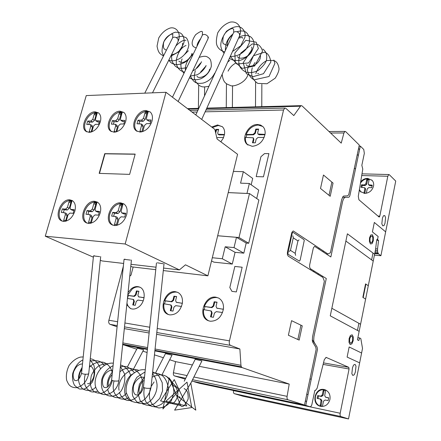 <?xml version="1.0" encoding="UTF-8"?>
<svg xmlns="http://www.w3.org/2000/svg" width="441" height="441" viewBox="0 0 441 441"><rect width="100%" height="100%" fill="white"/><g stroke="black" fill="none" stroke-linecap="round" stroke-linejoin="round"><path stroke-width="0.66" d="M178.313 39.646L178.429 40.627M208.24 37.055L208.378 37.871M258.68 73.553L257.627 73.471M239.788 34.321L239.893 35.048M152.095 377.22C161.086 372.75 165.469 375.115 170.072 379.293C172.188 381.63 173.484 386.002 173.969 392.418L171.406 400.654C167.971 405.285 163.782 407.721 158.848 407.964C156.064 407.308 153.727 405.88 151.836 403.68C149.516 399.816 148.468 396.183 150.42 388.207L150.822 388.35C149.433 394.056 146.577 398.3 142.245 401.09C136.115 403.421 135.674 402.407 132.796 401.679C130.564 400.946 128.337 397.81 126.126 392.286C125.79 386.492 127.328 381.041 130.74 375.93C135.668 371.074 140.508 369.045 145.271 369.856M118.315 380.958L118.783 381.112C117.03 393.752 101.678 399.899 96.485 388.945C91.458 379.662 100.746 361.802 113.343 363.191M88.029 374.117L88.553 374.288C86.656 381.702 82.654 386.167 76.558 387.678C73.664 387.727 71.431 387.033 69.871 385.588C68.95 384.91 67.864 383.097 66.619 380.148C65.88 375.247 66.723 370.33 69.149 365.396C72.506 360.975 76.293 358.202 80.51 357.072L83.211 356.929M161.99 374.8L172.012 355.198L165.496 353.599M177.629 395.864L177.15 395.357M190.848 383.119L201.906 360.936L195.214 359.31M180.226 397.335L178.98 396.68M133.606 368.897L143.634 349.752L137.272 348.181M233.427 32.965L233.747 32.27C235.637 31.057 237.561 31.548 239.513 33.731L239.562 35.919L201.691 119.423M202.121 35.671L202.447 35.004C204.227 33.929 206.063 34.431 207.959 36.504L208.042 38.703L178.125 101.513M172.42 38.24L172.74 37.606C174.421 36.647 176.185 37.16 178.026 39.133L178.158 41.333L152.503 92.842M143.468 387.044L143.452 387.242C144.731 388.163 146.936 388.51 150.072 388.284L150.993 387.716L164.03 263.696M157.365 262.797L163.153 263.757M111.623 379.866L111.601 380.065C112.813 380.908 114.93 381.228 117.968 381.03L118.96 380.462L131.429 260.041M125.035 259.187L124.064 259.314L130.486 260.102M81.568 373.097L81.546 373.29C82.688 374.067 84.733 374.359 87.676 374.183L88.735 373.621L100.686 256.596M94.528 255.78L93.492 255.907L99.672 256.651M63.576 221.41L61.387 220.765C53.615 217.126 61.029 198.742 69.788 199.817L72.274 200.572C75.196 202.64 76.056 206.168 74.849 211.156C72.451 217.733 68.697 221.15 63.576 221.41M62.231 221.134C59.32 219.012 58.482 215.473 59.717 210.522C62.054 204.084 65.759 200.688 70.825 200.341L72.445 200.677M88.542 223.444L86.1 222.699C78.096 218.769 85.648 200.203 94.754 201.311L97.527 202.176C100.504 204.348 101.402 207.937 100.217 212.942C97.797 219.684 93.905 223.185 88.542 223.444M86.987 223.107C83.961 220.902 83.057 217.286 84.275 212.259C86.64 205.666 90.471 202.193 95.78 201.84L97.637 202.248M114.533 225.555L111.794 224.695C103.563 220.439 111.27 201.719 120.735 202.86L123.838 203.869C126.854 206.145 127.785 209.795 126.633 214.806C124.191 221.718 120.156 225.301 114.533 225.555M112.731 225.147C109.594 222.854 108.624 219.166 109.82 214.072C112.207 207.314 116.181 203.759 121.744 203.4L123.877 203.896M89.192 132.361L85.973 131.346C79.65 127.262 87.026 111.529 95.102 111.805L98.586 112.918C100.763 114.875 101.336 117.879 100.305 121.925C98.001 128.221 94.297 131.699 89.192 132.361L89.121 132.361M86.855 131.876C84.639 129.891 84.055 126.865 85.113 122.796C87.368 116.628 91.022 113.177 96.077 112.438L98.657 112.984M114.142 132.212L110.586 131.049C104.17 126.661 111.694 110.895 120.046 111.171L123.893 112.449C126.06 114.484 126.65 117.51 125.652 121.523C123.326 127.973 119.489 131.534 114.142 132.212M111.512 131.633C109.247 129.582 108.629 126.512 109.666 122.422C111.937 116.11 115.718 112.576 121.01 111.821L123.91 112.466M140.084 132.052L136.142 130.712C129.648 125.999 137.344 110.233 145.977 110.504L150.232 111.992C152.377 114.098 152.966 117.141 152.007 121.104C149.659 127.714 145.684 131.363 140.084 132.052M137.123 131.363L137.101 131.346C134.808 129.224 134.163 126.12 135.172 122.036C137.465 115.57 141.385 111.948 146.919 111.176L150.177 111.942M147.95 112.742L146.974 113.067L145.144 119.494L143.187 121.297L139.665 121.352L139.009 123.756M142.785 131.578L144.499 125.465L146.473 123.656L150.061 123.607L151.037 119.996L146.759 119.82L146.451 118.293L148.137 111.838L146.825 111.523L148.027 112.372M146.825 111.523L145.602 111.65L147.25 112.813M145.602 111.65L145.321 111.904L146.974 113.067M145.321 111.904L144.951 113.006L146.599 114.164M144.951 113.006L143.49 118.348L141.522 120.156L138 120.217L139.665 121.352M138 120.217L137.019 123.783L141.219 123.965L141.533 125.503L140.062 130.883L141.583 131.898M142.713 124.985L143.198 126.633L141.776 131.859M140.062 130.883L139.913 132.052M150.717 121.176L149.097 121.203L146.93 119.935M121.97 113.359L121.154 113.668L119.324 119.941L117.433 121.705L114.076 121.755L113.414 124.103M116.804 131.716L118.508 125.779L120.415 124.009L123.833 123.965L124.814 120.437L120.768 120.288L120.47 118.772L122.163 112.466L120.911 112.163L122.063 112.935M120.911 112.163L119.748 112.284L121.424 113.42M119.748 112.284L119.478 112.532L121.154 113.668M119.478 112.532L119.109 113.607L120.784 114.737M119.109 113.607L117.642 118.827L115.746 120.591L112.383 120.647L114.076 121.755M112.383 120.647L111.402 124.13L115.371 124.285L115.68 125.812L114.208 131.065L115.707 132.03M116.92 125.294L117.372 126.914L115.961 131.969M114.208 131.065L114.054 132.206M124.494 121.595L122.449 121.407L120.922 120.387M96.97 113.96L96.309 114.241L94.479 120.376L92.649 122.096L89.446 122.146L88.784 124.439M91.811 131.848L93.503 126.076L95.35 124.351L98.608 124.307L99.594 120.862L95.763 120.74L95.471 119.235L97.169 113.078L95.984 112.775L97.075 113.486M95.984 112.775L94.865 112.896L96.568 114.004M94.865 112.896L94.606 113.139L96.309 114.241M94.606 113.139L94.242 114.186L95.94 115.288M94.242 114.186L92.77 119.285L90.94 121.01L87.731 121.066L89.446 122.146M87.731 121.066L86.75 124.467L90.51 124.599L90.807 126.109L89.336 131.242L90.813 132.157M92.097 125.591L92.527 127.19L91.122 132.074M89.336 131.242L89.093 132.306M99.269 121.992L97.472 121.832L95.895 120.823M122.852 204.729L121.892 204.993L119.974 211.757L117.984 213.527L114.456 213.279L113.64 216.261M117.223 225.285L119.12 218.582L121.126 216.807L124.72 217.066L125.751 213.262L121.655 212.854L121.176 211.024L122.956 204.222L121.644 203.77L122.907 204.448M121.644 203.77L120.415 203.803L122.174 204.745M120.415 203.803L120.134 204.051L121.892 204.993M120.134 204.051L119.743 205.203L121.507 206.145M119.743 205.203L118.205 210.831L116.209 212.606L112.681 212.364L114.456 213.279M112.681 212.364L111.645 216.118L115.658 216.525L116.143 218.367L114.599 224.034L116.38 224.927L116.264 225.489M117.289 217.363L117.923 219.271L116.38 224.927M114.599 224.034L114.346 225.208L115.084 225.577M114.346 225.208L114.991 225.577M125.536 214.05L123.91 213.94L121.804 212.937M96.816 203.141L96.022 203.4L94.104 209.993L92.18 211.724L88.823 211.487L88.002 214.398M91.193 223.152L93.079 216.647L95.013 214.91L98.437 215.158L99.468 211.448L95.598 211.074L95.14 209.277L96.926 202.64L95.68 202.199L96.882 202.821M95.68 202.199L94.506 202.232L96.292 203.158M94.506 202.232L94.236 202.474L96.022 203.4M94.236 202.474L93.85 203.599L95.636 204.519M93.85 203.599L92.307 209.089L90.383 210.82L87.02 210.589L88.823 211.487M87.02 210.589L85.989 214.254L89.782 214.629L90.245 216.437L88.696 221.961L90.504 222.837L90.399 223.339M91.458 215.462L92.048 217.325L90.504 222.837M88.696 221.961L88.443 223.113L89.17 223.46M88.443 223.113L89.021 223.466M99.253 212.22L97.389 211.983L95.725 211.14M71.795 201.62L71.155 201.868L69.237 208.301L67.385 209.993L64.182 209.767L63.361 212.606M66.189 221.101L68.057 214.784L69.926 213.086L73.184 213.323L74.22 209.707L70.554 209.359L70.119 207.59L71.911 201.118L70.725 200.688L71.872 201.267M70.725 200.688L69.606 200.721L71.414 201.631M69.606 200.721L69.347 200.958L71.155 201.868M69.347 200.958L68.961 202.061L70.775 202.959M68.961 202.061L67.423 207.413L65.566 209.106L62.357 208.885L64.182 209.767M62.357 208.885L61.327 212.457L64.915 212.805L65.356 214.585L63.807 219.976L65.643 220.836L65.544 221.266M66.635 213.631L67.181 215.456L65.643 220.836M63.807 219.976L63.554 221.095L64.265 221.432M63.554 221.095L64.072 221.432M74.005 210.456L72.374 210.247L70.665 209.414M135.133 154.24L104.986 153.81L99.473 173.39M104.737 153.661L135.172 154.091L129.637 174.382L99.181 173.379L104.737 153.661L104.986 153.81M165.987 92.285L214.855 129.422L217.071 138.998L237.572 154.289L207.887 275.829L185.474 264.815L179.393 269.903L125.172 244L165.987 92.285L86.254 95.581L45.269 236.2L93.365 257.169M125.172 244L45.269 236.2M100.316 260.201L102.025 260.945L123.64 263.448M179.393 269.903L163.567 268.073M156.02 267.196L130.988 264.297M130.784 266.309L132.052 266.877L155.761 269.677M207.887 275.829L163.308 270.565M228.218 192.607L246.96 193.461L249.347 183.489L240.56 183.158L243.333 171.681L233.394 171.406M256.712 198.533L258.702 190.104L249.347 183.489M251.183 184.79L252.699 178.434L243.333 171.681M212.303 257.731L222.303 258.751L232.275 264.087L213.896 262.147L211.531 260.912M222.303 258.751L225.191 246.784L234.022 247.594L236.475 237.324L217.672 235.764M232.275 264.087L235.081 252.324L225.191 246.784M235.081 252.324L243.823 253.156L234.022 247.594M243.823 253.156L246.205 243.057L236.475 237.324M239.005 237.517L248.707 243.261L258.878 200.027L249.479 193.56L239.005 237.517L217.678 235.748M248.707 243.261L246.177 243.041M228.218 192.59L249.479 193.56M320.64 406.359L319.753 406.106C310.916 403.388 315.188 387.319 324.118 389.519L325.392 389.899C329.025 391.74 330.541 394.927 329.929 399.452C328.413 404.502 325.315 406.806 320.64 406.359M320.188 406.249C316.379 404.441 314.791 401.216 315.425 396.575C316.919 391.608 319.979 389.315 324.609 389.695L325.392 389.899M360.677 181.841C362.618 179.542 364.961 178.385 367.711 178.373L372.226 180.446C373.505 182.012 373.94 183.903 373.527 186.13C372.138 190.699 369.161 193.119 364.608 193.39L360.303 191.471L359.327 190.016M360.468 183.12C362.403 180.27 364.955 178.814 368.125 178.759L371.983 180.182M360.958 192.083L359.409 189.498M140.006 287.267C137.465 286.479 134.902 287.03 132.306 288.932L127.818 294.924M138.871 291.429L137.03 291.176L136.032 294.979L134.373 296.391L127.763 295.453M128.248 295.646L127.493 298.458M126.969 303.11C127.62 305.839 129.02 307.73 131.159 308.777M128.072 292.455L131.49 288.596C134.384 286.501 137.184 286.038 139.891 287.207C146.175 289.754 145.409 302.366 138.59 307.09C135.806 309.075 133.11 309.56 130.508 308.54L126.799 304.759M169.741 314.891L167.889 314.345C157.861 310.47 164.995 289.682 175.579 291.727L177.894 292.444C181.389 294.483 182.888 298.039 182.387 303.116C180.468 310.993 176.251 314.918 169.741 314.891M176.587 296.699L174.553 296.418L173.561 300.36L171.819 301.815L164.664 300.768C167.266 294.781 171.163 291.887 176.367 292.074L177.921 292.46M165.265 301.016L164.521 303.921M168.594 314.615C164.917 312.581 163.357 308.959 163.903 303.761L170.678 304.952L171.301 306.716L170.298 310.685L172.966 311.092L173.969 307.112L175.722 305.652L181.516 306.451M210.125 321.224L207.893 320.535C197.37 316.175 204.69 295.04 215.908 297.19L218.686 298.094C222.281 300.293 223.857 303.948 223.422 309.053C221.525 317.228 217.093 321.285 210.125 321.224M216.994 302.35L214.75 302.035L213.764 306.126L211.928 307.631L204.326 306.512C206.989 300.31 211.101 297.322 216.669 297.543L218.598 298.044M204.905 306.765L204.166 309.769M207.893 320.535L208.67 320.855C204.784 318.689 203.086 314.94 203.571 309.615L210.875 310.905L211.537 312.724L210.544 316.842L213.411 317.277L214.403 313.149L216.25 311.644L222.562 312.509M252.224 146.335L247.021 144.295C240.637 138.755 248.366 124.13 257.483 124.489L260.576 125.051L263.057 126.743C264.716 128.585 265.394 130.971 265.091 133.915C263.376 141.335 259.088 145.475 252.224 146.335M258.498 129.494L256.276 129.511L255.383 133.232L253.603 134.786L246.668 134.946L246.155 134.538C248.663 128.744 252.665 125.586 258.15 125.051L262.775 126.462M246.668 134.946L246.034 137.41M247.958 145.061L247.71 144.83C245.88 142.95 245.13 140.459 245.472 137.36L253.101 137.79L253.377 139.042L252.472 142.79L255.3 142.801L256.204 139.047L257.996 137.482L264.165 137.421M211.686 127.014L217.595 124.957L222.413 126.771C224.182 128.557 224.893 130.994 224.535 134.075L223.306 138.132L220.836 141.809M212.386 127.548L218.301 125.498L222.247 126.611M224.403 134.869L223.896 134.483L218.008 134.246L217.733 133L218.637 129.384L215.996 129.406L215.401 131.782M224.403 134.88L219.205 134.896L218.157 134.362M224.469 134.533L223.896 134.483M218.538 129.792L216.525 129.808L215.699 133.077M216.525 129.808L215.996 129.406M216.834 137.994L217.92 137.52L223.604 137.471M264.964 134.764L264.324 134.34L257.963 134.047L257.698 132.807L258.597 129.07L255.774 129.092L254.876 132.818L253.095 134.378L246.155 134.538M264.826 134.753L259.247 134.77L258.145 134.191M265.024 134.4L264.324 134.34M253.239 137.961L253.884 139.45L253.079 142.79M248.123 134.803L247.616 134.395M256.276 129.511L255.774 129.092M223.389 309.301L216.707 308.088L216.051 306.286L217.038 302.173L214.177 301.776L213.19 305.872L211.355 307.377L204.326 306.512M223.3 309.279L216.834 308.143M223.405 309.191L222.727 309.025M211.333 311.103L212.115 312.967L211.162 316.936M206.382 306.826L205.804 306.572M214.75 302.035L214.177 301.776M182.354 303.325L176.251 302.245L175.634 300.497L176.626 296.534L173.958 296.165L172.966 300.112L171.224 301.567L164.664 300.768M182.354 303.342L176.345 302.289M182.37 303.243L181.824 303.105M171.18 305.161L171.896 306.958L170.932 310.784M166.648 301.071L166.048 300.817M174.553 296.418L173.958 296.165M127.769 295.404L133.761 296.148L135.42 294.737L136.423 290.922L138.915 291.269L137.912 295.095L138.485 296.793L144.097 297.692M144.08 297.796L138.562 296.821M143.242 300.806L137.906 300.062L136.241 301.484L135.233 305.321L132.741 304.94L133.744 301.109L133.165 299.4L127.455 298.447M144.086 297.752L143.667 297.581M133.535 299.571L134.362 301.352L133.391 305.04M129.538 295.69L128.926 295.448M137.03 291.176L136.423 290.922M366.311 193.263L367.287 188.792L368.77 187.59L371.719 187.695L372.232 185.187L368.544 184.746L368.318 183.787L369.189 179.283L368.075 179.002L368.808 179.68L367.601 179.884L366.614 184.377L365.142 185.573L362.237 185.474L361.846 187.331M368.075 179.002L367.077 179.04L367.811 179.719M367.077 179.04L367.601 179.884M366.868 179.211L366.653 179.978L367.386 180.65M366.653 179.978L365.876 183.71L364.404 184.911L361.493 184.807L362.237 185.474M361.493 184.807L360.975 187.298L364.619 187.734L364.845 188.698L364.073 192.447L364.773 193.395M365.198 188.257L365.583 189.36L364.812 193.103M364.073 192.447L364.117 193.351M372.099 185.821L370.01 185.749L368.698 184.889M369.134 179.713L368.808 179.68M324.554 389.971L323.314 390.009L322.206 395.042L320.673 396.183L317.696 395.583L317.118 398.377L320.271 399.033L321.054 400.637L320.067 405.726L321.197 406.244L322.443 406.222L323.551 401.15L325.094 400.004L328.11 400.621L328.688 397.804L325.48 397.137L324.708 395.538L325.684 390.478L324.554 389.971L325.408 390.285L324.168 390.324L323.071 395.345L321.539 396.487L318.562 395.886L318.011 398.559M323.529 389.85L324.389 390.164M323.314 390.009L324.168 390.324M323.071 390.858L323.931 391.173M317.696 395.583L318.562 395.886M320.965 399.281L321.919 400.93L321.054 406.205M320.183 404.838L321.054 405.125M320.067 405.726L320.932 406.007M328.661 397.925L325.557 397.165M305.762 405.411L306.611 401.393L305.343 400.979L304.494 405.009L287.979 399.778C287.152 399.342 286.854 398.201 287.097 396.349L289.208 384.072L242.126 367.59L241.326 366.807L240.946 365.291L239.871 348.974L230.483 345.369C229.326 344.653 228.984 343.142 229.458 340.843L283.546 110.013L284.825 108.078L285.889 108.359L293.794 115.581L300.47 106.22L301.28 105.642L302.129 105.956L341.229 143.138L343.93 132.973L344.989 131.424L345.722 131.666L359.277 145.05L358.539 148.556L359.586 149.582L360.319 146.087L363.77 149.493L364.332 153.385L361.841 165.303L362.778 169.112L358.285 196.322L358.919 199.779L379.161 217.082L379.806 216.112L387.81 176.268L388.83 174.553L389.326 174.735L395.731 181.064L380.914 255.719L378.554 253.928L377.617 252.026L377.535 248.933L378.571 240.444L377 239.198L376.482 241.806L375.523 249.617L357.453 339.835L358.809 340.529L359.652 337.955L360.81 338.556L362.513 348.412L348.511 418.95L340.816 416.513C340.121 416.106 339.906 415.02 340.187 413.25L349.079 368.99L348.781 367.331L326.191 357.419L324.333 359.542L317.112 388.295L315.321 390.599L314.824 390.439L311.969 404.116C311.533 405.858 310.888 406.734 310.04 406.756L305.762 405.411L194.481 381.851L199.354 383.284M233.559 390.544L233.543 390.632C233.256 392.247 233.521 393.262 234.32 393.67L243.134 396.283L348.511 418.95M359.652 337.955L357.883 337.685M378.571 240.444L376.779 240.306M377.535 248.933L375.627 248.779M377.457 250.543L375.374 250.367M377.617 252.026L375.082 251.805M377.998 253.2L374.861 252.93M378.554 253.928L374.723 253.592M380.914 255.719L374.415 255.146M379.806 216.112L377.904 216.002M379.591 216.823L378.808 216.779M360.319 146.087L359.057 146.076M301.28 105.642L206.818 108.122M198.819 108.332L187.491 108.629M300.47 106.22L206.581 108.646M198.582 108.855L188.142 109.125M123.348 266.265L108.888 320.249C108.409 322.305 108.806 323.677 110.085 324.367L117.102 326.792M229.458 340.843L157.216 328.506M149.736 327.228L124.913 322.988M117.626 321.743L108.888 320.249M239.871 348.974L156.61 334.311M149.13 332.994L124.329 328.622M240.946 365.291L155.061 349.007M147.603 347.596L122.852 342.9M241.326 366.807L154.923 350.319M147.465 348.897L122.719 344.173M122.681 344.548L136.738 349.184M142.895 351.163L147.09 352.508M154.449 354.867L163.368 357.734M169.68 359.757L175.562 361.648L173.418 372.755C173.186 374.431 173.534 375.484 174.465 375.919L185.281 379.128M289.208 384.072L199.222 366.317M192.381 364.966L175.562 361.648M191.868 381.079L304.494 405.009M342.558 197.259L348.611 197.298L349.399 196.774L349.95 195.369L359.586 149.582L358.539 148.556L348.754 194.679L347.635 195.826L343.589 196.058L342.806 196.857L341.67 199.707L330.392 252.798L327.895 253.983L293.254 230.941L292.047 232.076L291.666 233.195L287.433 252.065L287.389 254.584L288.282 256.182L322.9 277.422L324.361 281.193L312.564 336.72L312.327 340.435L312.63 342.034L315.717 347.095L316.147 349.393L305.343 400.979L306.611 401.393L305.31 401.123M354.421 168.082L355.485 169.063M357.282 154.499L358.34 155.513M297.951 240.924L293.265 237.842L290.465 250.367L295.194 253.338L297.951 240.924M299.042 239.876L298.033 240.847M293.232 237.682L292.846 235.775M293.243 232.451L303.855 239.557L304.273 240.345L300.194 259.986L299.422 261.127L288.326 254.413L287.879 253.614L292.124 233.498L292.598 232.545L293.243 232.451M295.227 253.492L295.608 255.367M290.382 250.444L289.34 251.453M333.049 183.087L323.462 175.011L320.513 188.472L330.199 196.289L333.049 183.087M329.014 195.33L331.875 182.094M323.242 250.852L323.055 251.734M319.036 248.018L318.849 248.911M310.8 269.997L310.723 269.611M318.358 273.624L318.165 274.517M314.08 270.989L313.887 271.893M313.534 271.336L313.606 271.717M306.611 401.393L317.492 349.338L317.068 347.045L313.998 342.001L313.7 340.402L313.937 336.703L326.279 278.503L310.431 268.74L309.621 267.235L309.67 264.837L313.209 248.564L313.562 247.484L314.67 246.37L330.849 256.96L342.679 201.19L343.804 198.345L345.419 197.276M327.106 253.454L326.919 254.325M322.288 276.044L322.101 276.931M371.625 259.892L372.998 253.04M385.649 231.85L374.326 222.446L372.419 231.894L378.152 236.497L377.524 239.612M357.458 330.43L358.891 323.308M368.29 285.707L365.556 283.899L362.849 297.366L365.611 299.092M363.18 297.576L365.887 284.12M374.596 254.237L347.398 233.802L330.265 315.833L359.15 331.34M288.381 335.243L299.169 340.099L302.25 325.822L291.573 320.662L288.381 335.243M297.84 339.504L300.938 325.188M310.006 378.841L311.252 379.31M314.543 343.219L312.289 339.802M306.771 394.188L308.033 394.618M361.592 353.032L349.156 346.973L347.117 357.083L359.647 362.86M384.993 223.262L385.594 217.622L384.745 215.566L383.438 215.748L382.441 218.08L381.834 223.758L382.7 225.809L384.006 225.594L384.993 223.262M360.595 324.146L373.207 261.171M355.369 372.028L356.003 366.113L355.038 364.354L353.583 365.027L352.491 367.75L351.846 373.709L352.828 375.451L354.283 374.751L355.369 372.028M360.573 324.245L331.841 308.276M345.882 241.056L373.229 261.072M373.4 237.137L373.295 240.825L372.088 243.647L370.479 243.972L369.409 241.574L369.514 237.864L370.732 235.025L372.342 234.739L373.4 237.137M371.895 242.423L370.743 242.649L369.982 240.94L370.06 238.289L370.931 236.266L372.077 236.051L372.832 237.765L372.761 240.4L371.895 242.423M353.28 336.963L353.18 340.695L351.896 343.837L350.165 344.548L349.002 342.392L349.101 338.627L350.402 335.48L352.133 334.796L353.28 336.963M351.681 342.646L350.446 343.153L349.619 341.61L349.685 338.925L350.617 336.676L351.852 336.185L352.673 337.734L352.602 340.402L351.681 342.646M268.916 153.639L263.453 176.824L256.188 176.598L260.907 156.731L264.556 153.584L268.916 153.639M234.838 266.441L242.159 267.229L236.343 291.925L231.933 291.358L229.822 287.554L234.838 266.441M133.16 267.009L131.005 275.129L129.759 276.204M143.49 118.348L145.144 119.494M141.522 120.156L143.187 121.297M141.533 125.503L143.198 126.633M147.443 120.057L149.097 121.203M117.642 118.827L119.324 119.941M115.746 120.591L117.433 121.705M115.68 125.812L117.372 126.914M121.391 120.498L123.072 121.617M92.77 119.285L94.479 120.376M90.94 121.01L92.649 122.096M90.807 126.109L92.527 127.19M96.325 120.917L98.029 122.008M118.205 210.831L119.974 211.757M116.209 212.606L117.984 213.527M116.143 218.367L117.923 219.271M122.146 213.014L123.91 213.94M92.307 209.089L94.104 209.993M90.383 210.82L92.18 211.724M90.245 216.437L92.048 217.325M96.033 211.211L97.83 212.115M67.423 207.413L69.237 208.301M65.566 209.106L67.385 209.993M65.356 214.585L67.181 215.456M70.951 209.481L72.765 210.368M219.205 134.896L218.681 134.499M259.247 134.77L258.746 134.356M253.884 139.45L253.377 139.042M253.603 134.786L253.095 134.378M255.383 133.232L254.876 132.818M217.65 308.457L217.077 308.204M212.115 312.967L211.537 312.724M211.928 307.631L211.355 307.377M213.764 306.126L213.19 305.872M177.15 302.592L176.554 302.339M171.896 306.958L171.301 306.716M171.819 301.815L171.224 301.567M173.561 300.36L172.966 300.112M139.356 297.113L138.744 296.87M134.362 301.352L133.744 301.109M134.373 296.391L133.761 296.148M136.032 294.979L135.42 294.737M365.876 183.71L366.614 184.377M364.404 184.911L365.142 185.573M364.845 188.698L365.583 189.36M369.277 185.082L370.01 185.749M322.206 395.042L323.071 395.345M320.673 396.183L321.539 396.487M321.054 400.637L321.919 400.93M325.662 397.192L326.522 397.49M326.191 357.419L325.877 357.37M348.781 367.331L323.49 362.893M349.079 368.99L323.11 364.398M340.187 413.25L233.543 390.632M340.816 416.513L234.32 393.67M387.81 176.268L361.719 175.535M343.93 132.973L330.601 133.028M283.546 110.013L205.142 111.827M197.133 112.008L192.094 112.124M230.483 345.369L156.798 332.514M149.317 331.213L124.511 326.88M117.223 325.612L110.085 324.367M242.126 367.59L154.863 350.893M147.404 349.47L123.188 344.834M287.097 396.349L193.897 377.005M187.056 375.589L173.418 372.755M287.979 399.778L192.546 379.718M185.705 378.279L174.465 375.919M309.951 406.734L199.211 383.257M209.745 69.143C207.816 76.894 197.678 79.198 197.072 76.15M191.901 53.504C190.981 59.011 182.921 63.311 181.929 62.297C179.928 61.977 178.914 61.569 178.881 61.067M182.431 43.212C182.745 43.014 182.701 44.023 182.309 46.239C181.383 51.283 172.839 55.461 171.676 54.342M166.389 50.219L164.46 49.111C163.49 48.334 163.17 46.459 163.495 43.488C164.372 37.314 172.095 32.667 172.911 34.563M172.789 34.762L172.651 37.783M178.555 40.263C181.141 32.855 176.141 26.603 170.215 28.015C165.557 29.575 161.726 32.91 158.716 38.02L157.04 46.123C158.407 53.471 160.066 53.83 163.506 55.946M170.695 56.316L178.346 52.06C182.42 46.537 184.338 42.783 184.112 40.804C183.903 36.917 182.695 34.37 180.49 33.152C179.829 32.623 178.142 32.298 175.424 32.187C170.673 33.615 166.748 36.912 163.65 42.088C162.123 47.782 161.687 51.354 162.349 52.804L163.578 55.803M168.809 60.097C175.121 63.146 187.574 56.216 188.875 44.684C188.031 40.12 186.824 37.667 185.248 37.331C182.58 36.542 183.169 35.291 176.251 37.623M168.738 60.252C170.904 62.589 171.306 63.857 176.571 64.623C183.643 64.309 188.913 60.698 192.386 53.785M185.975 40.385C183.539 39.795 180.171 41.647 175.865 45.936M171.996 53.703C171.373 56.669 171.516 59.474 172.431 62.115L175.016 65.902C176.758 67.015 177.944 69.579 186.714 67.644M186.003 45.511C178.335 48.345 174.327 61.597 177.249 66.255C178.44 69.237 180.871 71.194 184.553 72.131M192.711 70.896C196.752 68.846 199.685 65.797 201.52 61.734M188.373 50.754L184.547 54.53M182.105 58.879C180.678 62.523 180.512 66.029 181.615 69.402C182.701 71.729 183.506 72.997 184.029 73.217M190.258 76.039L196.824 74.86C199.315 73.994 204.591 69.65 205.969 65.637M192.943 54.585C186.896 58.796 184.669 67.192 185.496 70.174M189.465 77.704C192.64 80.014 196.554 80.323 201.195 78.619C206.498 75.813 209.872 71.701 211.322 66.282C211.316 58.355 209.199 58.499 207.7 57.109C206.394 56.536 205.374 55.494 199.167 57.336M190.347 75.858C192.491 80.543 194.999 82.985 197.877 83.167C198.439 83.487 200.148 83.465 203.009 83.112C208.268 81.574 212.154 78.283 214.668 73.245M200.39 63.212L196.554 67.936M195.319 70.626C193.241 79.567 194.845 78.498 195.677 81.789L199.15 85.504C201.664 86.491 201.857 87.698 208.957 86.254M206.206 65.753L200.672 71.977M196.179 47.997L193.329 46.592C192.838 45.473 189.911 43.345 195.589 34.745C203.246 28.979 202 32.48 202.48 31.961L202.358 35.181M229.733 60.389L227.71 62.049M222.181 74.248C223.129 83.167 226.476 83.933 230.378 85.46C232.473 87.279 245.174 83.592 247.897 74.909M235.356 63.317C232.247 65.031 229.822 67.638 228.08 71.133M200.727 38.571C198.279 41.526 197.028 44.117 196.973 46.355M260.124 55.219C260.51 55.103 261.761 60.516 254.297 65.301C246.061 67.688 247.335 65.059 246.155 64.733M251.646 47.071L251.844 47.777C252.423 48.46 250.659 54.133 246.326 56.724C239.799 59.899 237.55 57.054 237.407 56.608M227.628 45.594L223.719 43.907C222.606 43.576 222.479 41.112 223.333 36.52C225.246 31.079 231.701 27.86 232.842 28.709L233.669 29.26L233.669 32.441M239.932 34.839C242.181 27.959 238.096 20.733 230.147 22.138C225.037 23.891 220.891 27.485 217.7 32.904C216.096 39.348 215.952 43.725 217.27 46.035C218.422 48.686 220.897 50.671 224.69 51.994M232.517 51.454L240.803 45.765L245.014 37.094L245.108 34.31C244.893 31.631 243.603 29.431 241.238 27.7L239.397 26.868C236.1 25.997 231.817 27.447 226.553 31.217C222.501 36.774 220.577 41.686 220.781 45.941C221.228 48.764 222.325 51.233 224.072 53.333M240.736 53.152L252.224 43.935L257.902 44.563C260.096 45.781 261.64 47.959 262.538 51.101L254.661 66.001L242.109 68.372L235.285 62.159L234.833 53.047L245.858 40.291L256.171 42.204L258.371 48.482L248.625 62.936L236.762 64.006L230.268 56.409C236.293 56.696 241.552 54.298 246.045 49.227C248.327 45.291 249.457 42.849 249.435 41.895L249.402 37.496C247.346 32.568 245.108 29.398 236.817 31.758M232.975 33.957C227.661 38.301 225.142 43.791 225.412 50.423M229.447 58.229C230.781 59.298 233.289 61.15 240.494 60.257C244.628 58.752 248.145 56.244 251.039 52.744C253.233 48.504 254.231 45.395 254.022 43.416C253.784 40.55 252.583 38.306 250.422 36.686C247.021 34.839 243.2 35.021 238.967 37.237M240.169 54.337C238.52 58.581 238.366 62.561 239.711 66.282C240.659 68.46 242.798 70.444 246.128 72.236C250.097 73.063 254.099 72.489 258.128 70.516C263.724 65.77 266.546 61.949 266.59 59.055C267.229 54.629 265.962 51.305 262.792 49.078M251.684 49.938L243.184 62.738L246.365 73.664L252.914 76.706L263.486 73.708L270.89 61.955C269.831 56.139 267.687 52.887 264.451 52.198L253.476 55.759L247.258 69.639C248.36 74.705 250.67 78.101 254.187 79.838L269.027 76.497L274.914 63.344L273.811 60.037M254.992 62.561L253.018 65.869M252.274 67.732C250.681 73.713 251.684 79.358 257.853 83.421L266.97 83.746L275.228 78.167C277.935 73.719 279.192 70.45 278.999 68.366C278.31 64.524 277.036 62.153 275.184 61.255C274.776 60.461 271.97 60.241 266.766 60.604C261.546 63.311 257.897 67.655 255.824 73.63M232.65 34.657C229.755 37.193 228.047 39.718 227.528 42.237L227.319 45.588M242.754 38.158C241.833 38.295 244.391 36.642 238.542 38.169M177.001 395.88L195.804 410.158L190.788 383.097L174.625 410.136L191.774 407.561L187.012 382.143L165.799 401.316L186.764 405.99L174.239 379.591L160.568 400.897L180.744 405.632L169.327 377.981L162.911 408.967L179.377 390.07L166.433 376.305M154.091 381.967L151.12 386.537M144.4 387.821C143.264 393.405 143.959 398.388 146.484 402.76L151.169 406.144C154.019 406.834 155.618 407.368 161.649 404.094C165.513 400.241 167.789 395.368 168.484 389.48C167.828 383.483 165.893 378.962 162.674 375.903C159.642 373.698 156.257 372.794 152.52 373.191M144.516 377.077L139.395 384.254L137.763 392.81L140.073 400.505L143.788 404.044L145.949 404.954L148.264 405.329L150.624 405.152L154.328 403.769L159.73 398.466L162.575 390.825L162.205 382.612L159.019 376.256L156.125 373.604L152.652 371.934M145.056 371.906L136.964 377.215C133 383.13 131.561 389.353 132.658 395.897C135.381 400.511 137.592 402.98 139.295 403.306L145.795 403.515C151.836 401.801 157.624 393.102 157.007 384.348C156.538 380.17 155.028 376.625 152.465 373.709M144.185 380.23C139.554 383.218 138.044 391.338 139.714 393.94M144.494 377.264L141.484 377.16C139.163 377.325 134.257 381.641 133.386 386.614C132.669 394.232 136.06 395.031 136.23 394.921L137.603 394.965C139.979 394.59 141.941 392.038 143.49 387.314M173.307 385.395L175.32 386.807C175.854 386.862 178.599 391.828 177.646 395.963C175.06 404.287 171.709 403.515 170.408 403.427M184.123 388.471L186.124 390.026C187.673 391.432 188.351 394.414 188.158 398.962C185.402 405.141 183.021 407.506 181.008 406.067M153.942 406.69L155.739 407.021M148.314 405.329L150.205 405.742M142.603 403.939L144.543 404.43M136.826 402.528L138.755 403.085M132.576 374.007C125.156 378.135 123.43 391.614 125.409 394.629C126.589 398.245 129.064 400.599 132.84 401.696M138.744 370.352C129.863 366.521 116.832 378.858 119.042 390.279M119.445 392.341C120.735 396.442 123.293 399.105 127.107 400.34C133.039 401.547 140.315 395.781 142.09 387.611C145.569 372.386 129.323 362.458 119.836 371.983M114.054 380.941C111.986 388.813 113.701 394.574 119.191 398.217C122.196 399.574 125.233 399.452 128.309 397.859M134.312 372.601C129.753 367.149 125.106 365.258 120.36 366.934M112.444 371.945C108.53 376.73 106.821 381.774 107.323 387.082M107.758 389.524C109.66 398.559 120.917 400.439 126.341 393.317M130.602 376.096C130.029 370.275 123.375 365.253 120.547 365.115M113.083 365.71C107.615 368.345 103.883 372.772 101.882 378.995C100.465 386.647 102.174 392.066 107.02 395.257C112.284 397.258 116.959 395.869 121.032 391.095C124.219 385.847 125.404 380.109 124.577 373.891L120.404 366.526M112.185 374.415C108.751 378.709 107.549 382.601 108.58 386.09M112.609 370.324L109.98 370.484C106.375 371.873 103.883 374.916 102.51 379.624C102.036 388.438 105.256 387.452 104.897 387.562L106.077 387.595C108.271 387.204 110.129 384.712 111.639 380.131M123.772 399.166L125.426 399.8M118.133 397.754L119.428 398.333M107.847 363.753C105.763 363.351 102.736 364.051 98.751 365.854C95.465 368.417 92.968 371.702 91.276 375.71C90.069 382.529 90.284 386.862 91.921 388.714C93.31 392.005 96.645 393.499 101.921 393.196C107.157 391.2 110.636 386.983 112.339 380.539M112.345 372.904C111.325 368.428 109.076 365.22 105.597 363.279C103.679 361.444 95.047 360.859 89.374 367.353M85.4 374.244C83.707 378.477 84.689 384.927 85.334 385.825L87.307 389.089C89.837 390.947 90.466 393.207 97.841 391.178M104.137 365.523C101.981 361.267 97.274 359.806 90.008 361.135M82.12 367.441C77.12 375.578 77.258 382.7 82.533 388.813C88.051 391.58 92.456 390.98 95.763 387.016M100.449 368.704C98.2 362.623 94.804 359.31 90.251 358.753M82.908 359.939C78.603 361.857 75.229 366.278 72.782 373.202C72.092 377.761 72.682 381.812 74.54 385.351C77.418 387.92 79.242 389.144 80.014 389.028L83.647 389.006C85.119 389.122 87.985 386.867 92.246 382.237C94.754 376.752 95.311 371.129 93.916 365.363L90.146 359.795M81.96 369.227C79.909 371.95 79.005 375.037 79.237 378.483M82.506 363.847L79.942 364.321C77.842 365.622 76.745 365.545 73.89 371.195C71.795 376.603 74.716 381.101 74.733 380.357L76.161 380.666C78.206 380.39 80.014 377.954 81.579 373.345M89.639 365.699C90.394 365.804 93.597 366.967 94.131 373.665C94.17 379.58 89.336 384.205 88.387 383.703L87.55 383.637M261.849 84.391L261.778 106.678M255.499 106.843L255.604 82.059M165.513 353.566L155.486 373.064M195.231 359.277L184.239 381.211M137.289 348.142L127.328 367.055M232.55 85.736L232.379 107.45M226.255 107.61L226.465 83.68M204.63 87.009L204.519 95.923M198.389 108.343L198.693 85.201M195.787 114.936L233.747 32.27M172.464 97.207L202.447 35.004M144.769 93.161L172.74 37.606M156.472 262.924L143.452 387.242M124.064 259.314L111.601 380.065M93.492 255.907L81.546 373.29M62.005 221.051L61.387 220.765M86.816 223.041L86.1 222.699M112.637 225.108L111.794 224.695M86.734 131.82L85.973 131.346M111.457 131.605L110.586 131.049M137.101 131.346L136.142 130.712M141.219 123.965L142.884 125.101M115.371 124.285L117.063 125.387M90.51 124.599L92.224 125.674M115.658 216.525L117.438 217.435M89.782 214.629L91.585 215.522M64.915 212.805L66.74 213.681M320.122 406.227L319.753 406.106M360.727 191.841L360.303 191.471M130.508 308.54L130.983 308.722M168.495 314.582L167.889 314.345M247.71 144.83L247.021 144.295M253.101 137.79L253.614 138.198M210.875 310.905L211.454 311.159M170.678 304.952L171.273 305.2M133.165 299.4L133.783 299.643M364.619 187.734L365.352 188.395M320.271 399.033L321.136 399.331M388.83 174.553L362 173.837M344.989 131.424L329.008 131.512M284.825 108.078L205.958 110.024M197.954 110.222L189.85 110.421M309.99 406.745L199.31 383.279"/></g></svg>
